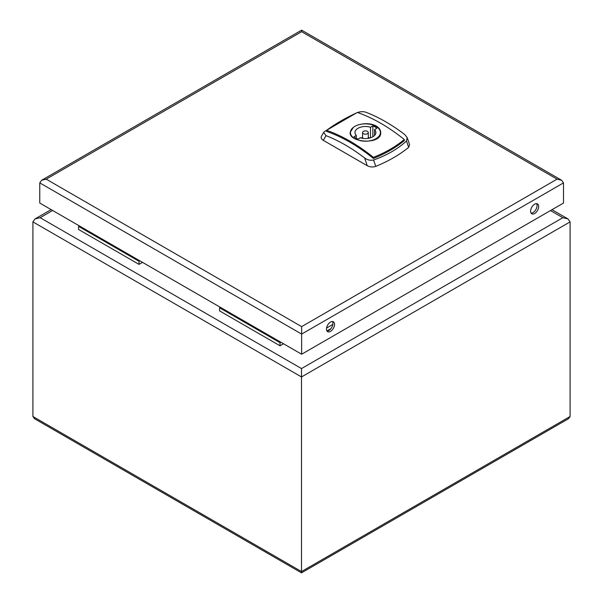 <?xml version="1.0" encoding="UTF-8"?>
<svg xmlns="http://www.w3.org/2000/svg" width="603" height="603" viewBox="0 0 603 603"><rect width="100%" height="100%" fill="white"/><g stroke="black" fill="none" stroke-linecap="round" stroke-linejoin="round"><path stroke-width="0.9" d="M570.091 221.881L301.5 376.95L32.909 221.881L35.034 218.919L40.16 217.698L301.5 368.576L301.5 572.85L301.5 571.569L32.909 416.5L34.484 418.693L301.5 572.85L568.516 418.693L570.091 416.5L570.091 221.881L567.966 218.919L562.84 217.698L550.479 210.56M32.909 221.881L32.909 416.5M139.813 260.805L139.007 261.272L139.007 264.37L142.496 262.358M79.377 225.914L78.571 226.381L78.571 229.479L139.007 264.37M139.007 261.272L78.571 226.381M557.059 179.159L561.619 180.252L563.511 182.882L563.511 203.045L301.636 354.232L39.76 203.045L39.76 182.882L41.645 180.252L46.205 179.159L301.636 31.695L301.636 30.15L301.636 31.695L557.059 179.159L301.636 326.63L301.636 354.232M531.1 213.123A5.698 3.286 120 0 0 535.871 209.573A5.698 3.286 120 0 0 536.564 203.656M326.969 330.979A5.698 3.286 120 0 0 331.748 327.421A5.698 3.286 120 0 0 332.434 321.512M530.61 211.186A5.698 3.286 120 0 0 531.786 213.794A5.698 3.286 120 0 0 537.484 210.5A5.698 3.286 120 0 0 537.484 203.92A5.698 3.286 120 0 0 533.09 205.45A5.698 3.286 120 0 0 530.61 211.186M326.479 329.034A5.698 3.286 120 0 0 327.655 331.642A5.698 3.286 120 0 0 333.353 328.356A5.698 3.286 120 0 0 333.353 321.776A5.698 3.286 120 0 0 328.967 323.298A5.698 3.286 120 0 0 326.479 329.034M373.4 157.368A168.84 97.482 60 0 0 326.562 130.323C335.313 123.856 345.609 117.909 357.451 112.497A168.84 97.482 -120 0 1 404.289 139.534C395.538 146.733 385.242 152.68 373.4 157.368L373.4 158.453C385.242 153.765 395.538 147.818 404.289 140.62L404.289 139.534M353.192 127.519L350.132 132.539C349.19 142.964 381.654 144.886 380.712 132.539C380.659 129.954 379.166 127.776 376.234 126.012C371.757 123.675 366.586 123.102 360.707 124.308M363.413 133.693A2.849 1.643 0 0 0 366.511 134.047A2.849 1.643 0 0 0 368.275 132.532A2.849 1.643 0 0 0 365.426 130.881A2.849 1.643 0 0 0 362.576 132.532A2.849 1.643 0 0 0 363.413 133.693M370.513 127.263L372.865 125.906A13.673 7.892 0 0 1 376.898 128.235L374.546 129.592A10.447 6.03 180 0 1 375.873 132.532A10.447 6.03 180 0 1 360.33 137.793L357.978 139.15A13.673 7.892 0 0 1 353.953 136.828L356.305 135.471A10.447 6.03 180 0 1 354.979 132.532A10.447 6.03 180 0 1 370.513 127.263L370.513 137.793M372.865 125.906L372.865 136.76M374.546 129.592L374.546 135.471M356.305 135.471L356.305 138.411M360.873 137.959A10.447 6.03 180 0 1 362.576 137.582M368.275 137.582A10.447 6.03 180 0 1 369.978 137.959M353.441 137.74A15.007 8.661 180 0 1 350.418 132.532A15.007 8.661 180 0 1 359.682 124.527A15.007 8.661 180 0 1 376.031 126.404A15.007 8.661 180 0 1 380.425 132.532A15.007 8.661 180 0 1 360.187 140.65M323.66 132.389L321.429 136.308C320.728 137.778 321.346 139.12 323.306 140.341L367.257 165.719C370.046 167.121 372.88 167.34 375.767 166.368C388.603 161.114 399.57 154.783 408.661 147.373L409.588 144.645L407.198 137.665L406.475 141.004C397.626 149.084 386.659 155.416 373.581 159.999C370.257 160.662 367.257 159.968 364.581 157.926A168.84 97.482 -120 0 0 325.974 135.637L323.66 132.389L324.369 131.59L356.479 112.934M357.27 112.595C360.594 111.465 363.594 111.389 366.262 112.377A168.84 97.482 -120 0 1 404.869 134.665L407.198 137.665M326.562 130.323L326.562 131.409A168.84 97.482 60 0 1 373.4 158.453M280.817 342.218L280.011 342.685L280.011 345.783L283.508 343.77M220.389 307.326L219.582 307.794L219.582 310.892L280.011 345.783M280.011 342.685L219.582 307.794M326.947 330.934L330.904 328.65M326.562 328.055L332.841 324.429M40.16 217.698L52.649 210.485M301.5 368.576L562.84 217.698M301.5 571.569L570.091 416.5M563.511 182.882L301.636 334.077L39.76 182.882M301.636 326.63L46.205 179.159M364.581 157.926L367.257 165.719M325.974 135.637L323.306 140.341M406.475 141.004L408.661 147.373M373.581 159.999L375.767 166.368M51.149 209.618L35.034 218.919M551.986 209.693L567.966 218.919M41.645 180.252L301.636 30.15L561.619 180.252M368.275 138.328L368.275 132.532M362.576 138.328L362.576 132.532M380.425 134.341L380.425 132.532M350.418 134.122L350.418 132.532"/></g></svg>
